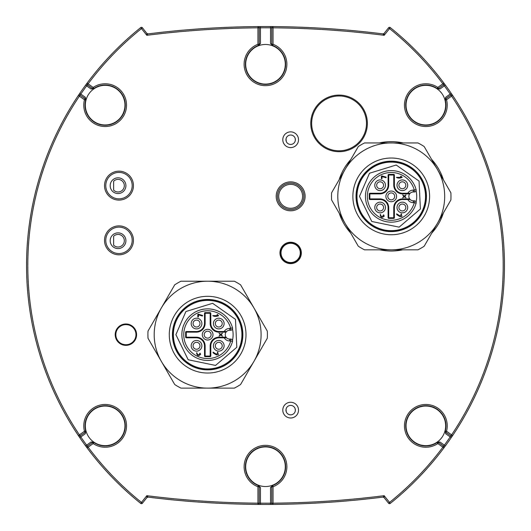 <?xml version="1.0" encoding="UTF-8"?>
<svg xmlns="http://www.w3.org/2000/svg" width="531" height="531" viewBox="0 0 531 531"><rect width="100%" height="100%" fill="white"/><g stroke="black" fill="none" stroke-linecap="round" stroke-linejoin="round"><path stroke-width="0.8" d="M445.23 431.258A20.125 20.125 0 0 0 445.317 430.933L445.715 433.754L445.808 432.28L446.531 431.252L451.602 434.843L450.188 436.927A303.719 303.719 0 0 1 444.374 445.137L445.39 445.881A304.973 304.973 0 0 1 444.321 447.328A304.973 304.973 0 0 0 452.239 436.15A304.973 304.973 0 0 1 451.231 437.637L452.644 435.546A1.254 1.254 0 0 1 450.872 435.871A1.254 1.254 0 0 0 452.644 435.546A304.973 304.973 0 0 0 452.644 95.454L451.602 96.157A303.719 303.719 0 0 1 451.602 434.843L452.644 435.546M388.539 27.811A1.254 1.254 0 0 1 389.555 27.333A1.254 1.254 0 0 0 388.539 27.811L389.528 28.594A303.719 303.719 0 0 1 442.881 83.845L444.374 85.863A303.719 303.719 0 0 1 450.188 94.073L451.231 93.363A304.973 304.973 0 0 1 452.239 94.85A304.973 304.973 0 0 0 444.321 83.672A304.973 304.973 0 0 1 445.39 85.119L443.883 83.088A1.254 1.254 0 0 1 443.604 84.867A1.254 1.254 0 0 0 443.883 83.088A304.973 304.973 0 0 0 390.312 27.612A1.254 1.254 0 0 0 388.539 27.811L384.079 33.426A1.254 1.254 0 0 1 384.072 33.426A1.254 1.254 0 0 1 382.937 33.891A943.222 943.222 0 0 0 270.538 26.563A943.222 943.222 0 0 1 382.937 33.891L384.178 35.312L382.937 33.891A943.222 943.222 0 0 0 273.053 26.583L273.047 27.838A941.967 941.967 0 0 1 384.178 35.312L384.079 33.426L383.243 33.884M260.462 26.563A943.222 943.222 0 0 0 148.063 33.891L148.063 33.891A943.222 943.222 0 0 1 260.462 26.563L257.947 26.583A1.254 1.254 0 0 1 259.214 27.838L260.469 27.818A941.967 941.967 0 0 1 270.531 27.818L271.786 27.838A1.254 1.254 0 0 1 273.053 26.583L270.538 26.563A943.222 943.222 0 0 0 260.462 26.563L260.469 43.502L258.716 45.334A20.125 20.125 0 0 0 258.398 45.454A1.254 1.254 0 0 0 259.214 44.272L259.214 27.838L257.953 27.838L257.947 26.583A943.222 943.222 0 0 0 148.063 33.891A1.254 1.254 0 0 1 146.921 33.426L146.828 35.179M146.921 33.533L142.461 27.811A1.254 1.254 0 0 0 140.688 27.612A304.973 304.973 0 0 0 85.61 85.119A304.973 304.973 0 0 1 140.688 27.612L141.472 28.594L142.461 27.811A1.254 1.254 0 0 0 140.688 27.612A304.973 304.973 0 0 0 87.117 83.088L88.119 83.845A303.719 303.719 0 0 1 141.472 28.594L146.821 35.312L147.757 33.884M87.117 83.088A1.254 1.254 0 0 0 87.396 84.867A1.254 1.254 0 0 1 87.117 83.088L85.61 85.119A304.973 304.973 0 0 0 79.769 437.637A304.973 304.973 0 0 1 79.769 93.363L78.356 95.454A304.973 304.973 0 0 0 78.356 435.546L79.769 437.637A304.973 304.973 0 0 0 140.688 503.388A1.254 1.254 0 0 0 142.461 503.189A1.254 1.254 0 0 1 140.688 503.388A304.973 304.973 0 0 1 85.61 445.881L87.117 447.912L88.119 447.155L87.396 446.133A1.254 1.254 0 0 0 87.117 447.912A304.973 304.973 0 0 0 140.688 503.388A1.254 1.254 0 0 0 141.445 503.667A1.254 1.254 0 0 1 140.688 503.388L141.472 502.406A303.719 303.719 0 0 1 88.119 447.155L93.191 443.571L93.894 442.529A1.254 1.254 0 0 0 92.46 442.542L93.191 443.571A21.379 21.379 0 0 0 125.508 432.387A21.379 21.379 0 0 0 105.742 404.476A21.379 21.379 0 0 0 84.469 431.252L85.192 432.28A1.254 1.254 0 0 0 85.683 430.933L84.469 431.252L79.398 434.843A303.719 303.719 0 0 1 79.398 96.157L80.128 95.129A1.254 1.254 0 0 0 78.356 95.454L84.469 99.748L85.683 100.067A1.254 1.254 0 0 0 85.192 98.72L84.469 99.748A21.379 21.379 0 0 0 105.742 126.524A21.379 21.379 0 0 0 125.508 98.613A21.379 21.379 0 0 0 93.191 87.429L92.46 88.458A1.254 1.254 0 0 0 93.894 88.471L93.191 87.429L88.119 83.845L87.396 84.867L92.46 88.458A1.254 1.254 0 0 0 93.894 88.471A20.125 20.125 0 0 1 124.314 98.998A20.125 20.125 0 0 1 105.709 125.27A20.125 20.125 0 0 1 85.683 100.067A1.254 1.254 0 0 0 85.192 98.72L80.128 95.129A1.254 1.254 0 0 0 78.356 95.454M142.461 503.189L146.921 497.574L148.063 497.109A943.222 943.222 0 0 0 257.947 504.417A943.222 943.222 0 0 0 260.462 504.437A943.222 943.222 0 0 1 257.947 504.417L257.953 503.162A941.967 941.967 0 0 1 146.821 495.688L146.921 497.574A1.254 1.254 0 0 1 148.063 497.109L146.821 495.688L141.472 502.406L142.461 503.189A1.254 1.254 0 0 1 141.445 503.667M272.576 485.56L272.576 485.56A1.254 1.254 0 0 0 271.786 486.728L273.047 486.728L272.602 485.546A1.254 1.254 0 0 0 271.786 486.728L271.786 503.162A1.254 1.254 0 0 0 273.053 504.417L273.047 503.162L270.531 503.182A941.967 941.967 0 0 1 260.469 503.182L259.214 503.162A1.254 1.254 0 0 1 257.947 504.417L260.462 504.437A943.222 943.222 0 0 0 270.538 504.437A943.222 943.222 0 0 0 273.053 504.417A943.222 943.222 0 0 1 270.538 504.437L273.053 504.417A943.222 943.222 0 0 0 382.937 497.109L382.937 497.109A1.254 1.254 0 0 1 384.079 497.574L384.178 495.688L384.079 497.574L388.539 503.189A1.254 1.254 0 0 0 389.555 503.667A1.254 1.254 0 0 1 388.539 503.189A1.254 1.254 0 0 0 390.312 503.388A1.254 1.254 0 0 1 389.555 503.667M445.655 425.849A19.806 19.806 0 0 1 425.849 445.655A19.806 19.806 0 0 1 406.042 425.849A19.806 19.806 0 0 1 425.849 406.042A19.806 19.806 0 0 1 445.655 425.849M124.958 425.849A19.806 19.806 0 0 1 105.151 445.655A19.806 19.806 0 0 1 85.345 425.849A19.806 19.806 0 0 1 105.151 406.042A19.806 19.806 0 0 1 124.958 425.849M124.958 105.151A19.806 19.806 0 0 1 105.151 124.958A19.806 19.806 0 0 1 85.345 105.151A19.806 19.806 0 0 1 105.151 85.345A19.806 19.806 0 0 1 124.958 105.151M445.655 105.151A19.806 19.806 0 0 1 425.849 124.958A19.806 19.806 0 0 1 406.042 105.151A19.806 19.806 0 0 1 425.849 85.345A19.806 19.806 0 0 1 445.655 105.151M285.306 466.722A19.806 19.806 0 0 1 265.5 486.529A19.806 19.806 0 0 1 245.694 466.722A19.806 19.806 0 0 1 265.5 446.916A19.806 19.806 0 0 1 285.306 466.722M285.306 64.278A19.806 19.806 0 0 1 265.5 84.084A19.806 19.806 0 0 1 245.694 64.278A19.806 19.806 0 0 1 265.5 44.471A19.806 19.806 0 0 1 285.306 64.278M105.782 240.351A13.202 13.202 0 0 1 125.588 228.914A13.202 13.202 0 0 1 125.588 251.78A13.202 13.202 0 0 1 105.782 240.351M115.214 334.669A10.693 10.693 0 0 1 131.25 325.41A10.693 10.693 0 0 1 131.25 343.929A10.693 10.693 0 0 1 115.214 334.669M282.791 139.739A7.859 7.859 0 0 0 294.586 146.543A7.859 7.859 0 0 0 294.586 132.929A7.859 7.859 0 0 0 282.791 139.739M279.963 252.922A10.693 10.693 0 0 1 295.999 243.669A10.693 10.693 0 0 1 295.999 262.181A10.693 10.693 0 0 1 279.963 252.922M282.791 410.124A7.859 7.859 0 0 0 294.586 416.935A7.859 7.859 0 0 0 294.586 403.321A7.859 7.859 0 0 0 282.791 410.124M105.782 185.638A13.202 13.202 0 0 1 125.588 174.201A13.202 13.202 0 0 1 125.588 197.074A13.202 13.202 0 0 1 105.782 185.638A13.202 13.202 0 0 1 118.984 172.436A13.202 13.202 0 0 1 132.192 185.638M285.937 410.124A4.719 4.719 0 0 1 293.012 406.042A4.719 4.719 0 0 1 293.012 414.213A4.719 4.719 0 0 1 285.937 410.124M285.937 139.739A4.719 4.719 0 0 1 293.012 135.651A4.719 4.719 0 0 1 293.012 143.821A4.719 4.719 0 0 1 285.937 139.739M303.858 196.331A13.202 13.202 0 0 0 290.649 183.122A13.202 13.202 0 0 0 277.447 196.331A13.202 13.202 0 0 1 297.254 184.894A13.202 13.202 0 0 1 297.254 207.767A13.202 13.202 0 0 1 277.447 196.331M438.652 171.606A53.452 53.452 0 0 0 436.369 167.65M393.736 142.939A53.452 53.452 0 0 0 388.792 142.939M345.455 168.785A53.452 53.452 0 0 0 344.506 170.431M388.539 503.189L389.528 502.406L390.312 503.388A304.973 304.973 0 0 0 443.883 447.912L442.881 447.155A303.719 303.719 0 0 1 389.528 502.406L384.178 495.688L383.243 497.116M146.921 497.467L146.888 496.863M142.461 27.811A1.254 1.254 0 0 0 140.688 27.612M384.112 34.137L384.178 35.312L390.312 27.612A1.254 1.254 0 0 0 389.555 27.333A1.254 1.254 0 0 1 390.312 27.612M445.715 433.754L451.231 437.637M443.883 447.912A1.254 1.254 0 0 0 443.604 446.133L438.54 442.542L439.894 441.965L444.374 445.137L443.604 446.133A1.254 1.254 0 0 1 443.883 447.912L445.39 445.881M439.894 89.035L438.54 88.458L437.809 87.429L437.106 88.471A20.125 20.125 0 0 1 437.385 88.664L439.894 89.035L445.39 85.119M445.715 97.246L445.23 99.742A20.125 20.125 0 0 1 445.317 100.067L446.531 99.748L451.602 96.157L450.872 95.129A1.254 1.254 0 0 1 451.542 94.903A1.254 1.254 0 0 0 450.872 95.129L445.808 98.72L445.715 97.246L450.188 94.073L450.872 95.129A1.254 1.254 0 0 1 452.644 95.454L451.231 93.363M451.542 94.903A1.254 1.254 0 0 1 452.644 95.454M445.808 98.72A1.254 1.254 0 0 0 445.317 100.067A1.254 1.254 0 0 1 445.808 98.72L446.531 99.748A21.379 21.379 0 0 1 425.258 126.524A21.379 21.379 0 0 1 405.492 98.613A21.379 21.379 0 0 1 437.809 87.429L443.883 83.088M443.604 446.133L442.881 447.155L437.809 443.571L438.54 442.542A1.254 1.254 0 0 0 437.106 442.529A20.125 20.125 0 0 0 437.385 442.336L439.894 441.965M437.391 442.336L437.106 442.529L437.809 443.571A21.379 21.379 0 0 1 405.492 432.387A21.379 21.379 0 0 1 425.258 404.476A21.379 21.379 0 0 1 446.531 431.252L445.317 430.933A1.254 1.254 0 0 0 445.808 432.28L450.872 435.871A1.254 1.254 0 0 0 451.542 436.097M445.31 100.047L445.317 100.067A20.125 20.125 0 0 1 425.291 125.27A20.125 20.125 0 0 1 406.686 98.998A20.125 20.125 0 0 1 437.106 88.471A1.254 1.254 0 0 0 438.54 88.458L443.604 84.867M259.214 486.728L260.469 487.498L258.398 485.546A1.254 1.254 0 0 1 259.214 486.728L259.214 503.162L257.953 503.162L257.953 486.728L259.214 486.728A1.254 1.254 0 0 0 258.398 485.546L257.953 486.728A21.379 21.379 0 0 1 248.402 453.886A21.379 21.379 0 0 1 282.598 453.886A21.379 21.379 0 0 1 273.047 486.728L273.047 503.162A941.967 941.967 0 0 0 384.178 495.688M78.356 435.546A1.254 1.254 0 0 0 80.128 435.871L79.398 434.843L78.356 435.546A1.254 1.254 0 0 0 80.128 435.871L85.192 432.28L85.285 433.754L85.683 430.933A20.125 20.125 0 0 1 105.709 405.73A20.125 20.125 0 0 1 124.314 432.002A20.125 20.125 0 0 1 93.894 442.529A1.254 1.254 0 0 0 92.46 442.542L87.396 446.133A1.254 1.254 0 0 0 87.117 447.912M260.469 43.502L259.214 44.272L257.953 44.272A21.379 21.379 0 0 0 248.402 77.114A21.379 21.379 0 0 0 282.598 77.114A21.379 21.379 0 0 0 273.047 44.272L272.602 45.454A1.254 1.254 0 0 1 271.786 44.272L271.786 27.838L273.047 27.838L273.047 44.272L271.786 44.272L270.531 43.502L272.602 45.454A20.125 20.125 0 0 0 272.284 45.334M146.821 35.312A941.967 941.967 0 0 1 257.953 27.838L257.953 44.272L258.411 45.447M272.602 45.454A20.125 20.125 0 0 1 281.596 76.358A20.125 20.125 0 0 1 249.404 76.358A20.125 20.125 0 0 1 258.398 45.454M258.424 45.44L258.424 45.44A1.254 1.254 0 0 0 259.214 44.272M258.398 485.546A20.125 20.125 0 0 1 249.404 454.642A20.125 20.125 0 0 1 281.596 454.642A20.125 20.125 0 0 1 272.602 485.546L270.531 487.498L271.786 486.728M258.716 485.666A20.125 20.125 0 0 1 249.338 454.735A20.125 20.125 0 0 1 281.662 454.735A20.125 20.125 0 0 1 272.284 485.666M437.809 88.69A1.254 1.254 0 0 0 438.54 88.458A1.254 1.254 0 0 1 437.106 88.471L437.119 88.485A1.254 1.254 0 0 0 437.809 88.69M92.46 88.458L91.106 89.035L93.894 88.471A1.254 1.254 0 0 1 92.46 88.458M85.75 99.801L85.77 99.735A20.125 20.125 0 0 0 105.596 125.27A20.125 20.125 0 0 0 124.274 98.892A20.125 20.125 0 0 0 93.615 88.664L93.881 88.485M85.77 99.742L85.285 97.246L85.192 98.72M79.458 94.903A1.254 1.254 0 0 1 80.128 95.129L80.812 94.073A303.719 303.719 0 0 1 86.626 85.863L85.61 85.119M91.106 89.035L86.626 85.863L87.396 84.867M79.769 93.363L85.285 97.246M437.332 442.376L437.119 442.515A1.254 1.254 0 0 1 438.54 442.542A1.254 1.254 0 0 0 437.106 442.529A20.125 20.125 0 0 1 406.686 432.002A20.125 20.125 0 0 1 425.291 405.73A20.125 20.125 0 0 1 445.317 430.933A1.254 1.254 0 0 0 445.808 432.28M93.894 442.529L93.881 442.515A20.125 20.125 0 0 1 93.615 442.336L91.106 441.965L92.46 442.542A1.254 1.254 0 0 1 93.894 442.529M87.396 446.133L86.626 445.137A303.719 303.719 0 0 1 80.812 436.927L79.769 437.637M85.285 433.754L80.812 436.927L80.128 435.871A1.254 1.254 0 0 1 79.458 436.097M85.61 445.881L91.106 441.965M294.791 261.922A9.903 9.903 0 0 0 299.65 248.787A9.903 9.903 0 0 0 286.514 243.928A9.903 9.903 0 0 0 281.656 257.057A9.903 9.903 0 0 0 294.791 261.922M294.672 261.67A9.631 9.631 0 0 0 299.404 248.9A9.631 9.631 0 0 0 286.634 244.174A9.631 9.631 0 0 0 281.901 256.944A9.631 9.631 0 0 0 294.672 261.67M135.963 334.669A10.062 10.062 0 0 0 125.9 324.607A10.062 10.062 0 0 0 115.844 334.669A10.062 10.062 0 0 0 125.9 344.732A10.062 10.062 0 0 0 135.963 334.669M367.366 123.384A28.296 28.296 0 0 0 339.07 95.089A28.296 28.296 0 0 0 310.774 123.384A28.296 28.296 0 0 0 339.07 151.687A28.296 28.296 0 0 0 367.366 123.384M339.07 150.791A27.406 27.406 0 0 1 311.664 123.384A27.406 27.406 0 0 1 339.07 95.985A27.406 27.406 0 0 1 366.476 123.384A27.406 27.406 0 0 1 339.07 150.791M113.641 236.222A6.286 6.286 26.6 0 1 122.502 236.282A6.286 6.286 26.6 0 1 122.502 245.149A6.286 6.286 26.6 0 1 113.641 245.209L113.641 236.222M118.041 232.857A7.859 7.859 26.6 0 1 124.851 244.645A7.859 7.859 26.6 0 1 111.238 244.645A7.859 7.859 26.6 0 1 118.041 232.857M113.641 181.197A6.286 6.286 26.6 0 1 122.502 181.257A6.286 6.286 26.6 0 1 122.502 190.118A6.286 6.286 26.6 0 1 113.641 190.178L113.641 181.197M118.041 177.825A7.859 7.859 26.6 0 1 124.851 189.62A7.859 7.859 26.6 0 1 111.238 189.62A7.859 7.859 26.6 0 1 118.041 177.825M290.649 184.383A11.947 11.947 0 0 0 280.308 202.304A11.947 11.947 0 0 0 300.997 202.304A11.947 11.947 0 0 0 290.649 184.383M416.072 190.729A25.468 25.468 90 0 1 416.072 202.045L416.112 203.174A25.78 25.78 90 0 1 376.419 217.484A25.78 25.78 90 0 1 376.419 175.29A25.78 25.78 90 0 1 416.112 189.6L416.072 190.729A1.885 1.885 90 0 1 414.293 191.983L413.251 191.983A4.401 4.401 -90 0 0 410.171 193.244L409.633 193.875L402.558 193.875A8.801 8.801 90 0 1 393.756 185.067L393.756 174.38A0.631 0.631 90 0 1 394.387 175.011L394.387 185.067A8.177 8.177 -90 0 0 402.558 193.244L410.171 193.244M365.461 196.39A25.78 25.78 90 0 1 416.112 189.6A1.885 1.885 90 0 1 414.293 191.983L414.293 190.098L416.112 189.6M373.791 166.163A34.9 34.9 -90 0 0 361.014 213.84A34.9 34.9 -90 0 0 408.691 226.611A34.9 34.9 -90 0 0 421.461 178.94A34.9 34.9 -90 0 0 373.791 166.163A34.9 34.9 90 0 0 361.014 213.84A34.9 34.9 90 0 0 408.691 226.611M372.058 163.17A38.358 38.358 90 0 1 424.461 177.208A38.358 38.358 90 0 1 410.417 229.604A38.358 38.358 90 0 1 358.02 215.566A38.358 38.358 90 0 1 372.058 163.17M373.632 165.891A35.212 35.212 -90 0 0 360.741 213.993A35.212 35.212 -90 0 0 408.843 226.883A35.212 35.212 -90 0 0 421.733 178.781A35.212 35.212 -90 0 0 373.632 165.891M331.609 192.766L344.951 169.661A53.452 53.452 -90 0 0 344.951 223.113L331.609 200.008A59.737 59.737 90 0 1 331.609 192.766M358.292 246.218L344.951 223.113A53.452 53.452 -90 0 0 391.241 249.835L364.565 249.835A59.737 59.737 90 0 1 358.292 246.218M417.917 249.835L391.241 249.835A53.452 53.452 -90 0 0 437.531 223.113L424.189 246.218A59.737 59.737 90 0 1 417.917 249.835M450.865 200.008L437.531 223.113A53.452 53.452 -90 0 0 437.531 169.661L450.865 192.766A59.737 59.737 90 0 1 450.865 200.008M424.189 146.556L437.531 169.661A53.452 53.452 -90 0 0 391.241 142.939L417.917 142.939A59.737 59.737 90 0 1 424.189 146.556M364.565 142.939L391.241 142.939A53.452 53.452 -90 0 0 344.951 169.661L358.292 146.556A59.737 59.737 90 0 1 364.565 142.939M382.99 216.276C383.389 214.424 383.78 214.424 384.172 216.283L383.581 216.555C379.811 220.033 379.678 210.601 381.026 216.283L382.99 216.276M381.384 176.192L381.782 175.887L386.183 177.142L386.004 177.752L382.008 176.604L382.008 178.708L381.384 178.708L381.384 176.192M405.817 185.273A3.458 3.458 -90 0 0 402.359 181.814A3.458 3.458 -90 0 0 398.9 185.273A3.458 3.458 -90 0 0 402.359 188.731A3.458 3.458 -90 0 0 405.817 185.273M405.817 207.502A3.458 3.458 -90 0 0 402.359 204.043A3.458 3.458 -90 0 0 398.9 207.502A3.458 3.458 -90 0 0 402.359 210.96A3.458 3.458 -90 0 0 405.817 207.502M383.581 207.502A3.458 3.458 -90 0 0 380.123 204.043A3.458 3.458 -90 0 0 376.665 207.502A3.458 3.458 -90 0 0 380.123 210.96A3.458 3.458 -90 0 0 383.581 207.502M383.581 185.273A3.458 3.458 -90 0 0 380.123 181.814A3.458 3.458 -90 0 0 376.665 185.273A3.458 3.458 -90 0 0 380.123 188.731A3.458 3.458 -90 0 0 383.581 185.273M396.365 177.347L401.263 177.347L400.54 176.624L400.985 176.179L402.213 177.407C399.816 178.356 397.865 178.336 396.365 177.347M401.29 213.787L401.96 216.442L399.943 216.615L396.757 214.637L396.624 213.807L400.328 216.117L401.29 213.787M406.036 197.91L404.323 196.769L402.617 197.91L403.759 196.39L402.617 194.87L404.323 196.005L406.036 194.87L404.894 196.39L406.036 197.91M394.699 196.39A3.458 3.458 -90 0 0 391.241 192.932A3.458 3.458 -90 0 0 387.783 196.39A3.458 3.458 -90 0 0 391.241 199.848A3.458 3.458 -90 0 0 394.699 196.39M394.387 175.011L388.725 175.011L388.725 185.067A8.801 8.801 90 0 1 379.924 193.875L369.861 193.875L369.861 193.244A0.631 0.631 -90 0 0 369.231 193.875A0.631 0.631 90 0 1 369.861 193.244L379.924 193.244A8.177 8.177 -90 0 0 388.095 185.067L388.095 175.011A0.631 0.631 90 0 1 388.725 174.38A0.631 0.631 -90 0 0 388.095 175.011L388.095 185.067L388.095 175.011L388.725 175.011L388.725 174.38L393.756 174.38M379.924 193.875L379.924 193.244A8.177 8.177 -90 0 0 388.095 185.067L388.725 185.067M369.231 198.906L369.231 193.875L369.861 193.875L369.861 199.53A0.631 0.631 90 0 1 369.231 198.906L379.924 198.906A8.801 8.801 90 0 1 388.725 207.707L388.725 218.394A0.631 0.631 90 0 1 388.095 217.77L388.095 207.707A8.177 8.177 -90 0 0 379.924 199.53L369.861 199.53M388.095 217.77L388.095 207.707L388.095 217.77L393.756 217.77L393.756 207.707A8.801 8.801 90 0 1 402.558 198.906L409.633 198.906L410.171 199.53L402.558 199.53A8.177 8.177 -90 0 0 394.387 207.707L394.387 217.77A0.631 0.631 90 0 1 393.756 218.394L388.725 218.394M397.009 185.273A5.343 5.343 90 0 1 402.359 179.929A5.343 5.343 90 0 1 407.702 185.273A5.343 5.343 90 0 1 402.359 190.616A5.343 5.343 90 0 1 397.009 185.273M397.009 207.502A5.343 5.343 90 0 1 402.359 202.158A5.343 5.343 90 0 1 407.702 207.502A5.343 5.343 90 0 1 402.359 212.851A5.343 5.343 90 0 1 397.009 207.502M374.78 207.502A5.343 5.343 90 0 1 380.123 202.158A5.343 5.343 90 0 1 385.466 207.502A5.343 5.343 90 0 1 380.123 212.851A5.343 5.343 90 0 1 374.78 207.502M374.78 185.273A5.343 5.343 90 0 1 380.123 179.929A5.343 5.343 90 0 1 385.466 185.273A5.343 5.343 90 0 1 380.123 190.616A5.343 5.343 90 0 1 374.78 185.273M385.898 196.39A5.343 5.343 90 0 1 391.241 191.041A5.343 5.343 90 0 1 396.584 196.39A5.343 5.343 90 0 1 391.241 201.734A5.343 5.343 90 0 1 385.898 196.39M410.171 199.53A4.401 4.401 -90 0 0 413.251 200.791L414.293 200.791A1.885 1.885 90 0 1 416.072 202.045M409.633 198.906A4.401 4.401 90 0 1 409.633 193.875A4.401 4.401 90 0 0 409.633 198.906M407.801 193.244A6.286 6.286 90 0 1 413.251 190.098L414.293 190.098A23.895 23.895 -90 0 0 377.508 176.836A23.895 23.895 -90 0 0 377.508 215.938A23.895 23.895 -90 0 0 414.293 202.676L413.251 202.676L413.251 200.791A4.401 4.401 90 0 1 409.826 199.158M409.826 193.616A4.401 4.401 90 0 1 413.251 191.983L413.251 190.098M416.112 203.174A1.885 1.885 -90 0 0 414.293 200.791L414.293 202.676L416.112 203.174M232.478 329.014A25.468 25.468 90 0 1 232.478 340.325L232.525 341.453A25.78 25.78 90 0 1 192.833 355.763A25.78 25.78 90 0 1 192.833 313.575A25.78 25.78 90 0 1 232.525 327.886L232.478 329.014A1.885 1.885 90 0 1 230.7 330.269L229.657 330.269A4.401 4.401 -90 0 0 226.578 331.523L226.047 332.154L218.964 332.154A8.801 8.801 90 0 1 210.163 323.352L210.163 312.659A0.631 0.631 90 0 1 210.794 313.29L210.794 323.352A8.177 8.177 -90 0 0 218.964 331.523L226.578 331.523M181.867 334.669A25.78 25.78 90 0 1 232.525 327.886A1.885 1.885 90 0 1 230.7 330.269L230.7 328.384A23.895 23.895 -90 0 0 193.915 315.115A23.895 23.895 -90 0 0 193.915 354.223A23.895 23.895 -90 0 0 230.7 340.955L229.657 340.955A6.286 6.286 90 0 1 224.215 337.816L218.964 337.816A8.177 8.177 -90 0 0 210.794 345.986L210.794 356.049A0.631 0.631 90 0 1 210.163 356.679L205.132 356.679A0.631 0.631 90 0 1 204.508 356.049L204.508 345.986A8.177 8.177 -90 0 0 196.331 337.816L186.268 337.816A0.631 0.631 90 0 1 185.638 337.185L185.638 332.154A0.631 0.631 90 0 1 186.268 331.523A0.631 0.631 -90 0 0 185.638 332.154L186.268 332.154L186.268 331.523L196.331 331.523A8.177 8.177 -90 0 0 204.508 323.352L204.508 313.29A0.631 0.631 90 0 1 205.132 312.659A0.631 0.631 -90 0 0 204.508 313.29L204.508 323.352L204.508 313.29L205.132 313.29L205.132 312.659L210.163 312.659M190.198 304.449A34.9 34.9 -90 0 0 177.427 352.119A34.9 34.9 -90 0 0 225.098 364.897A34.9 34.9 -90 0 0 237.875 317.219A34.9 34.9 -90 0 0 190.198 304.449A34.9 34.9 90 0 0 177.427 352.119A34.9 34.9 90 0 0 225.098 364.897M188.472 301.449A38.358 38.358 90 0 1 240.868 315.494A38.358 38.358 90 0 1 226.83 367.89A38.358 38.358 90 0 1 174.427 353.852A38.358 38.358 90 0 1 188.472 301.449M190.045 304.177A35.212 35.212 -90 0 0 177.155 352.279A35.212 35.212 -90 0 0 225.257 365.169A35.212 35.212 -90 0 0 238.147 317.06A35.212 35.212 -90 0 0 190.045 304.177M148.023 331.052L161.358 307.947A53.452 53.452 -90 0 0 161.358 361.392L148.023 338.293A59.737 59.737 90 0 1 148.023 331.052M174.699 384.497L161.358 361.392A53.452 53.452 -90 0 0 207.648 388.121L180.971 388.121A59.737 59.737 90 0 1 174.699 384.497M234.33 388.121L207.648 388.121A53.452 53.452 -90 0 0 253.937 361.392L240.596 384.497A59.737 59.737 90 0 1 234.33 388.121M267.279 338.293L253.937 361.392A53.452 53.452 -90 0 0 253.937 307.947L267.279 331.052A59.737 59.737 90 0 1 267.279 338.293M240.596 284.842L253.937 307.947A53.452 53.452 -90 0 0 207.648 281.218L234.33 281.218A59.737 59.737 90 0 1 240.596 284.842M180.971 281.218L207.648 281.218A53.452 53.452 -90 0 0 161.358 307.947L174.699 284.842A59.737 59.737 90 0 1 180.971 281.218M199.397 354.562C199.795 352.703 200.194 352.703 200.579 354.562L199.995 354.834C196.224 358.319 196.085 348.88 197.432 354.562L199.397 354.562M197.791 314.471L198.189 314.166L202.59 315.427L202.411 316.038L198.421 314.89L198.421 316.987L197.791 316.987L197.791 314.471M222.224 323.552A3.458 3.458 -90 0 0 218.765 320.093A3.458 3.458 -90 0 0 215.307 323.552A3.458 3.458 -90 0 0 218.765 327.01A3.458 3.458 -90 0 0 222.224 323.552M222.224 345.787A3.458 3.458 -90 0 0 218.765 342.329A3.458 3.458 -90 0 0 215.307 345.787A3.458 3.458 -90 0 0 218.765 349.245A3.458 3.458 -90 0 0 222.224 345.787M199.995 345.787A3.458 3.458 -90 0 0 196.53 342.329A3.458 3.458 -90 0 0 193.072 345.787A3.458 3.458 -90 0 0 196.53 349.245A3.458 3.458 -90 0 0 199.995 345.787M199.995 323.552A3.458 3.458 -90 0 0 196.53 320.093A3.458 3.458 -90 0 0 193.072 323.552A3.458 3.458 -90 0 0 196.53 327.01A3.458 3.458 -90 0 0 199.995 323.552M212.772 315.626L217.677 315.626L216.953 314.903L217.391 314.465L218.619 315.693C216.223 316.642 214.278 316.615 212.772 315.626M217.697 352.066L218.367 354.721L216.349 354.894L213.17 352.916L213.031 352.093L216.734 354.396L217.697 352.066M222.443 336.189L220.737 335.048L219.024 336.189L220.166 334.669L219.024 333.149L220.737 334.291L222.443 333.149L221.308 334.669L222.443 336.189M211.106 334.669A3.458 3.458 -90 0 0 207.648 331.211A3.458 3.458 -90 0 0 204.189 334.669A3.458 3.458 -90 0 0 207.648 338.128A3.458 3.458 -90 0 0 211.106 334.669M196.331 332.154L196.331 331.523A8.177 8.177 -90 0 0 204.508 323.352L205.132 323.352A8.801 8.801 90 0 1 196.331 332.154L186.268 332.154L186.268 337.816M213.422 323.552A5.343 5.343 90 0 1 218.765 318.208A5.343 5.343 90 0 1 224.109 323.552A5.343 5.343 90 0 1 218.765 328.901A5.343 5.343 90 0 1 213.422 323.552M213.422 345.787A5.343 5.343 90 0 1 218.765 340.444A5.343 5.343 90 0 1 224.109 345.787A5.343 5.343 90 0 1 218.765 351.13A5.343 5.343 90 0 1 213.422 345.787M191.187 345.787A5.343 5.343 90 0 1 196.53 340.444A5.343 5.343 90 0 1 201.88 345.787A5.343 5.343 90 0 1 196.53 351.13A5.343 5.343 90 0 1 191.187 345.787M191.187 323.552A5.343 5.343 90 0 1 196.53 318.208A5.343 5.343 90 0 1 201.88 323.552A5.343 5.343 90 0 1 196.53 328.901A5.343 5.343 90 0 1 191.187 323.552M202.304 334.669A5.343 5.343 90 0 1 207.648 329.326A5.343 5.343 90 0 1 212.991 334.669A5.343 5.343 90 0 1 207.648 340.013A5.343 5.343 90 0 1 202.304 334.669M204.508 356.049L204.508 345.986L204.508 356.049L205.132 356.049L205.132 356.679M185.638 337.185L196.331 337.185A8.801 8.801 90 0 1 205.132 345.986L205.132 356.049L210.163 356.049L210.163 345.986A8.801 8.801 90 0 1 218.964 337.185L226.047 337.185L226.578 337.816A4.401 4.401 -90 0 0 229.657 339.07L230.7 339.07A1.885 1.885 90 0 1 232.478 340.325M226.578 337.816L224.215 337.816M226.047 337.185A4.401 4.401 90 0 1 226.047 332.154A4.401 4.401 90 0 0 226.047 337.185M229.657 340.955L229.657 339.07A4.401 4.401 90 0 1 226.233 337.437M226.233 331.902A4.401 4.401 90 0 1 229.657 330.269L229.657 328.384L232.525 327.886M232.525 341.453A1.885 1.885 -90 0 0 230.7 339.07L230.7 340.955L232.525 341.453M104.521 240.351A14.463 14.463 0 0 0 126.219 252.875A14.463 14.463 0 0 0 126.219 227.826A14.463 14.463 0 0 0 104.521 240.351M104.521 185.638A14.463 14.463 0 0 0 126.219 198.163A14.463 14.463 0 0 0 126.219 173.113A14.463 14.463 0 0 0 104.521 185.638M276.193 196.331A14.463 14.463 0 0 0 297.884 208.856A14.463 14.463 0 0 0 297.884 183.806A14.463 14.463 0 0 0 276.193 196.331M339.216 213.177A54.706 54.706 0 0 0 350.652 232.983M379.864 249.835A54.706 54.706 0 0 0 402.657 249.835M431.749 233.129A54.706 54.706 0 0 0 443.372 212.991M443.451 179.923A54.706 54.706 0 0 0 431.57 159.34M403.188 142.939A54.706 54.706 0 0 0 379.34 142.939M350.832 159.479A54.706 54.706 0 0 0 339.13 179.743M270.538 26.563L270.531 43.502M270.531 487.498L270.538 504.437M260.469 487.498L260.462 504.437M285.937 139.646L286.282 137.967M286.129 139.806L286.282 141.505M295.369 139.812L295.17 141.093M295.282 139.66L295.17 138.385M285.937 410.038L286.282 408.359M286.129 410.191L286.282 411.897M295.369 410.204L295.17 411.485M295.282 410.051L295.17 408.777M408.372 226.067A34.269 34.269 -90 0 0 420.917 179.252A34.269 34.269 -90 0 0 374.103 166.707A34.269 34.269 -90 0 0 361.558 213.522A34.269 34.269 -90 0 0 408.372 226.067M393.756 218.394L393.756 217.77L394.387 217.77M394.387 207.707L393.756 207.707M388.725 207.707L388.095 207.707M379.924 198.906L379.924 199.53M393.756 185.067L394.387 185.067M402.558 199.53L402.558 198.906M402.558 193.875L402.558 193.244M413.251 202.676A6.286 6.286 90 0 1 407.801 199.53M224.786 364.346A34.269 34.269 -90 0 0 237.33 317.531A34.269 34.269 -90 0 0 190.516 304.993A34.269 34.269 -90 0 0 177.971 351.807A34.269 34.269 -90 0 0 224.786 364.346M210.163 356.679L210.163 356.049L210.794 356.049M205.132 323.352L205.132 313.29L210.794 313.29M210.794 345.986L210.163 345.986M205.132 345.986L204.508 345.986M196.331 337.185L196.331 337.816M210.163 323.352L210.794 323.352M218.964 337.816L218.964 337.185M218.964 332.154L218.964 331.523M224.215 331.523A6.286 6.286 90 0 1 229.657 328.384M384.079 497.574L382.937 497.109M146.921 33.426L148.063 33.891M359.487 196.39L371.78 221.48L399.139 227.142L420.386 209.002L419.065 181.091L396.206 165.022L369.503 173.239L359.487 196.39M175.894 334.669L188.186 359.759L215.546 365.428L236.793 347.281L235.479 319.37L212.619 303.307L185.91 311.524L175.894 334.669"/></g></svg>
